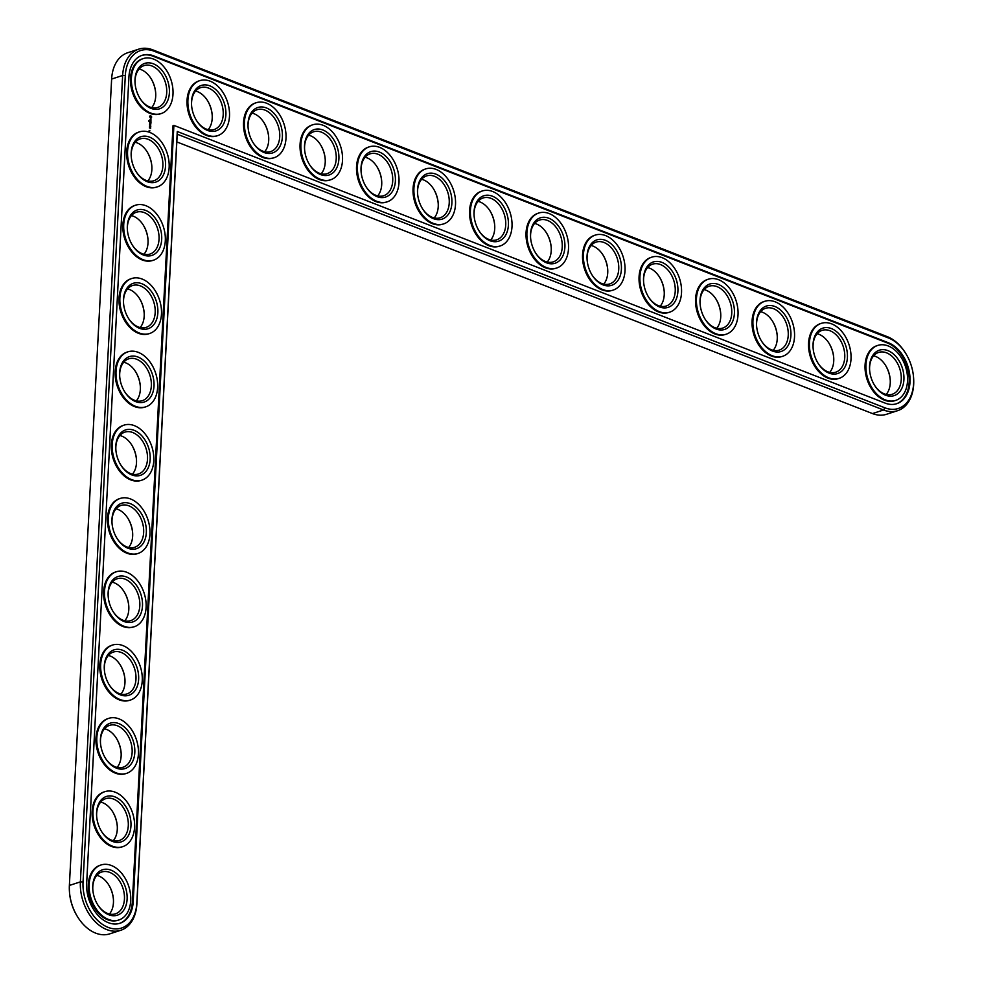 <?xml version="1.0" encoding="UTF-8"?>
<svg xmlns="http://www.w3.org/2000/svg" width="983" height="983" viewBox="0 0 983 983"><rect width="100%" height="100%" fill="white"/><g stroke="black" fill="none" stroke-linecap="round" stroke-linejoin="round"><path stroke-width="1.47" d="M905.626 353.253L905.269 352.688A39.295 26.897 72 0 0 887.354 336.678L152.807 49.863A39.295 26.897 72 0 0 138.738 49.15L127.741 52.726A39.295 26.897 72 0 0 111.632 79.058L69.375 885.45A39.295 26.897 72 0 0 69.437 891.458L69.474 892.122A37.403 25.607 72 0 0 77.436 916.574L77.78 917.139A39.295 26.897 72 0 0 109.777 933.85L120.786 930.274A39.295 26.897 72 0 0 136.883 903.942L177.223 134.204L883.508 409.985A39.295 26.897 72 0 0 897.577 410.697A39.295 26.897 72 0 0 913.625 378.369L913.576 377.705A37.403 25.607 72 0 0 905.626 353.253A37.403 25.607 72 0 0 888.571 338.017L154.024 51.19A37.403 25.607 72 0 0 125.308 75.593L83.039 881.984A37.403 25.607 72 0 0 108.105 927.374A37.403 25.607 72 0 0 136.834 902.984L177.272 131.489L884.909 407.81A37.403 25.607 72 0 0 913.576 377.705M155.695 93.238A23.887 16.355 72 0 0 150.829 78.247M151.861 166.545A23.887 16.355 72 0 0 146.983 151.554M212.205 115.306A23.887 16.355 72 0 0 207.327 100.315M148.015 239.852A23.887 16.355 72 0 0 143.137 224.861M268.703 137.362A23.887 16.355 72 0 0 263.825 122.371M325.213 159.43A23.887 16.355 72 0 0 320.335 144.44M144.169 313.159A23.887 16.355 72 0 0 139.303 298.181M140.336 386.466A23.887 16.355 72 0 0 135.457 371.488M136.49 459.774A23.887 16.355 72 0 0 131.611 444.795M381.711 181.486A23.887 16.355 72 0 0 376.833 166.508M438.209 203.555A23.887 16.355 72 0 0 433.343 188.564M494.719 225.611A23.887 16.355 72 0 0 489.841 210.632M132.644 533.093A23.887 16.355 72 0 0 127.778 518.102M128.81 606.4A23.887 16.355 72 0 0 123.932 591.41M124.964 679.708A23.887 16.355 72 0 0 120.086 664.717M121.118 753.015A23.887 16.355 72 0 0 116.252 738.024M117.284 826.322A23.887 16.355 72 0 0 112.406 811.331M113.438 899.629A23.887 16.355 72 0 0 108.56 884.639M551.217 247.679A23.887 16.355 72 0 0 546.339 232.688M607.715 269.747A23.887 16.355 72 0 0 602.849 254.757M664.225 291.804A23.887 16.355 72 0 0 659.347 276.825M720.723 313.872A23.887 16.355 72 0 0 715.857 298.881M777.234 335.928A23.887 16.355 72 0 0 772.355 320.95M833.731 357.996A23.887 16.355 72 0 0 828.853 343.006M890.229 380.065A23.887 16.355 72 0 0 885.364 365.074M176.817 141.921L872.499 413.573A39.295 26.897 72 0 0 886.58 414.273L897.577 410.697M69.437 891.458A39.295 26.897 72 0 0 77.78 917.139M151.677 107.626A22.007 15.064 72 0 0 155.683 92.906A22.007 15.064 72 0 0 151.001 78.529A22.007 15.064 72 0 0 139.107 68.982M147.831 180.933A22.007 15.064 72 0 0 151.837 166.213A22.007 15.064 72 0 0 147.155 151.837A22.007 15.064 72 0 0 135.261 142.289M208.175 129.682A22.007 15.064 72 0 0 212.181 114.974A22.007 15.064 72 0 0 207.499 100.585A22.007 15.064 72 0 0 195.617 91.05M143.985 254.241A22.007 15.064 72 0 0 147.991 239.533A22.007 15.064 72 0 0 143.321 225.144A22.007 15.064 72 0 0 131.427 215.596M264.673 151.751A22.007 15.064 72 0 0 268.678 137.042A22.007 15.064 72 0 0 264.009 122.654A22.007 15.064 72 0 0 252.115 113.106M321.183 173.807A22.007 15.064 72 0 0 325.189 159.099A22.007 15.064 72 0 0 320.507 144.71A22.007 15.064 72 0 0 308.613 135.175M140.151 327.548A22.007 15.064 72 0 0 144.157 312.84A22.007 15.064 72 0 0 139.475 298.451A22.007 15.064 72 0 0 127.581 288.916M136.305 400.855A22.007 15.064 72 0 0 140.311 386.147A22.007 15.064 72 0 0 135.629 371.758A22.007 15.064 72 0 0 123.735 362.223M132.459 474.162A22.007 15.064 72 0 0 136.465 459.454A22.007 15.064 72 0 0 131.796 445.066A22.007 15.064 72 0 0 119.901 435.53M377.681 195.875A22.007 15.064 72 0 0 381.687 181.167A22.007 15.064 72 0 0 377.017 166.778A22.007 15.064 72 0 0 365.123 157.243M434.191 217.943A22.007 15.064 72 0 0 438.197 203.223A22.007 15.064 72 0 0 433.515 188.847A22.007 15.064 72 0 0 421.621 179.299M490.689 239.999A22.007 15.064 72 0 0 494.695 225.291A22.007 15.064 72 0 0 490.013 210.903A22.007 15.064 72 0 0 478.119 201.368M128.626 547.47A22.007 15.064 72 0 0 132.631 532.761A22.007 15.064 72 0 0 127.95 518.373A22.007 15.064 72 0 0 116.055 508.838M124.78 620.777A22.007 15.064 72 0 0 128.785 606.069A22.007 15.064 72 0 0 124.104 591.68A22.007 15.064 72 0 0 112.209 582.145M120.934 694.084A22.007 15.064 72 0 0 124.939 679.376A22.007 15.064 72 0 0 120.27 665A22.007 15.064 72 0 0 108.376 655.452M117.1 767.404A22.007 15.064 72 0 0 121.106 752.683A22.007 15.064 72 0 0 116.424 738.307A22.007 15.064 72 0 0 104.53 728.759M113.254 840.711A22.007 15.064 72 0 0 117.26 825.99A22.007 15.064 72 0 0 112.578 811.614A22.007 15.064 72 0 0 100.684 802.067M109.408 914.018A22.007 15.064 72 0 0 113.414 899.31A22.007 15.064 72 0 0 108.744 884.921A22.007 15.064 72 0 0 96.85 875.374M547.187 262.068A22.007 15.064 72 0 0 551.193 247.36A22.007 15.064 72 0 0 546.523 232.971A22.007 15.064 72 0 0 534.629 223.424M603.697 284.124A22.007 15.064 72 0 0 607.703 269.416A22.007 15.064 72 0 0 603.021 255.027A22.007 15.064 72 0 0 591.127 245.492M660.195 306.192A22.007 15.064 72 0 0 664.201 291.484A22.007 15.064 72 0 0 659.519 277.095A22.007 15.064 72 0 0 647.637 267.548M716.705 328.248A22.007 15.064 72 0 0 720.711 313.54A22.007 15.064 72 0 0 716.029 299.164A22.007 15.064 72 0 0 704.135 289.616M773.203 350.317A22.007 15.064 72 0 0 777.209 335.608A22.007 15.064 72 0 0 772.527 321.22A22.007 15.064 72 0 0 760.633 311.685M829.701 372.385A22.007 15.064 72 0 0 833.707 357.665A22.007 15.064 72 0 0 829.038 343.288A22.007 15.064 72 0 0 817.143 333.741M886.211 394.441A22.007 15.064 72 0 0 890.217 379.733A22.007 15.064 72 0 0 885.536 365.344A22.007 15.064 72 0 0 873.641 355.809M138.738 49.15A39.295 26.897 72 0 0 122.642 75.482L80.385 881.874A39.295 26.897 72 0 0 120.786 930.274M135.076 83.371A22.007 15.064 -108 0 1 144.083 65.591A22.007 15.064 -108 0 1 165.218 81.859A22.007 15.064 -108 0 1 157.698 107.442A22.007 15.064 -108 0 1 149.821 107.036A22.007 15.064 -108 0 1 139.955 98.361M177.223 134.204L177.272 131.489M151.038 108.376A23.887 16.355 -108 0 1 140.139 98.644A23.887 16.355 -108 0 1 135.052 83.027A23.887 16.355 -108 0 1 151.529 63.219A23.887 16.355 -108 0 1 169.42 91.591A23.887 16.355 -108 0 1 151.038 108.376M173.893 125.382L885.155 403.116A32.378 22.167 72 0 0 896.754 403.694A32.378 22.167 72 0 0 909.656 374.068A32.378 22.167 72 0 0 888.325 342.711L153.778 55.884A32.378 22.167 72 0 0 142.191 55.306A32.378 22.167 72 0 0 128.92 76.993L86.664 883.398A32.378 22.167 72 0 0 119.951 923.27A32.378 22.167 72 0 0 133.221 901.571L173.893 125.382L173.02 125.664L132.349 901.853A32.378 22.167 72 0 1 119.508 923.406M150.792 113.07A28.912 19.795 -108 0 1 131.722 85.054A28.912 19.795 -108 0 1 143.26 58.587A28.912 19.795 -108 0 1 171.03 79.967A28.912 19.795 -108 0 1 161.138 113.586A28.912 19.795 -108 0 1 150.792 113.07M153.778 55.884L152.906 56.166A32.378 22.167 72 0 0 141.749 55.453M896.312 403.829A32.378 22.167 72 0 0 908.747 374.019A32.378 22.167 72 0 0 887.452 342.993L152.906 56.166M160.708 113.721A28.912 19.795 -108 0 1 160.266 113.868A28.912 19.795 -108 0 1 149.92 113.352A28.912 19.795 -108 0 1 130.85 85.337A28.912 19.795 -108 0 1 142.388 58.869A28.912 19.795 -108 0 1 142.818 58.734M151.714 116.989L150.706 115.638L149.613 116.166L150.559 118.55L151.714 116.989L150.78 118.599M150.964 119.41L149.858 119.815L150.362 120.381L150.878 119.557L150.94 120.528L150.559 119.398M149.133 121.646L148.593 120.86L149.133 121.646M150.927 120.848L149.797 120.958L150.94 122.039L150.927 120.848M150.989 122.383L149.821 121.843L149.76 122.912L150.436 122.261L150.866 123.342L150.841 122.433M150.817 124.964L149.981 124.165L150.854 123.661L149.748 123.231L150.534 124.841L149.613 124.571L150.46 124.866M150.878 123.846L150.116 124.116M150.768 126.488L149.662 125.062L150.682 126.524M150.743 126.954L149.588 126.402L150.62 126.991M150.669 128.404L149.551 126.967L149.49 128.036L149.613 127.176L150.583 128.429M149.981 130.85L149.17 130.444L149.133 131.144L149.981 130.85L149.404 131.12M156.862 187.028A28.912 19.795 -108 0 1 156.432 187.175A28.912 19.795 -108 0 1 146.074 186.659A28.912 19.795 -108 0 1 127.016 158.644A28.912 19.795 -108 0 1 138.542 132.177A28.912 19.795 -108 0 1 138.984 132.041M217.206 135.789A28.912 19.795 -108 0 1 216.776 135.937A28.912 19.795 -108 0 1 206.418 135.408A28.912 19.795 -108 0 1 187.36 107.405A28.912 19.795 -108 0 1 198.885 80.938A28.912 19.795 -108 0 1 199.328 80.803M153.016 260.335A28.912 19.795 -108 0 1 152.586 260.495A28.912 19.795 -108 0 1 142.228 259.967A28.912 19.795 -108 0 1 123.17 231.951A28.912 19.795 -108 0 1 134.696 205.484A28.912 19.795 -108 0 1 135.138 205.361M273.704 157.845A28.912 19.795 -108 0 1 273.274 157.993A28.912 19.795 -108 0 1 262.916 157.477A28.912 19.795 -108 0 1 243.858 129.461A28.912 19.795 -108 0 1 255.396 102.994A28.912 19.795 -108 0 1 255.826 102.859M330.214 179.914A28.912 19.795 -108 0 1 329.784 180.061A28.912 19.795 -108 0 1 319.426 179.545A28.912 19.795 -108 0 1 300.368 151.529A28.912 19.795 -108 0 1 311.894 125.062A28.912 19.795 -108 0 1 312.336 124.927M149.183 333.642A28.912 19.795 -108 0 1 148.74 333.802A28.912 19.795 -108 0 1 138.394 333.274A28.912 19.795 -108 0 1 119.324 305.271A28.912 19.795 -108 0 1 130.862 278.803A28.912 19.795 -108 0 1 131.292 278.668M145.337 406.962A28.912 19.795 -108 0 1 144.906 407.109A28.912 19.795 -108 0 1 134.548 406.581A28.912 19.795 -108 0 1 115.49 378.578A28.912 19.795 -108 0 1 127.016 352.111A28.912 19.795 -108 0 1 127.458 351.975M141.491 480.269A28.912 19.795 -108 0 1 141.06 480.417A28.912 19.795 -108 0 1 130.702 479.888A28.912 19.795 -108 0 1 111.644 451.885A28.912 19.795 -108 0 1 123.17 425.418A28.912 19.795 -108 0 1 123.612 425.283M386.712 201.982A28.912 19.795 -108 0 1 386.282 202.129A28.912 19.795 -108 0 1 375.924 201.601A28.912 19.795 -108 0 1 356.866 173.598A28.912 19.795 -108 0 1 368.392 147.131A28.912 19.795 -108 0 1 368.834 146.995M443.222 224.038A28.912 19.795 -108 0 1 442.78 224.185A28.912 19.795 -108 0 1 432.434 223.669A28.912 19.795 -108 0 1 413.364 195.654A28.912 19.795 -108 0 1 424.902 169.187A28.912 19.795 -108 0 1 425.332 169.051M499.72 246.106A28.912 19.795 -108 0 1 499.29 246.254A28.912 19.795 -108 0 1 488.932 245.725A28.912 19.795 -108 0 1 469.874 217.722A28.912 19.795 -108 0 1 481.4 191.255A28.912 19.795 -108 0 1 481.842 191.12M137.657 553.576A28.912 19.795 -108 0 1 137.215 553.724A28.912 19.795 -108 0 1 126.868 553.196A28.912 19.795 -108 0 1 107.798 525.192A28.912 19.795 -108 0 1 119.336 498.725A28.912 19.795 -108 0 1 119.766 498.59M133.811 626.884A28.912 19.795 -108 0 1 133.381 627.031A28.912 19.795 -108 0 1 123.022 626.515A28.912 19.795 -108 0 1 103.965 598.5A28.912 19.795 -108 0 1 115.49 572.032A28.912 19.795 -108 0 1 115.933 571.897M129.965 700.191A28.912 19.795 -108 0 1 129.535 700.338A28.912 19.795 -108 0 1 119.176 699.822A28.912 19.795 -108 0 1 100.119 671.807A28.912 19.795 -108 0 1 111.644 645.34A28.912 19.795 -108 0 1 112.087 645.204M126.131 773.498A28.912 19.795 -108 0 1 125.689 773.646A28.912 19.795 -108 0 1 115.343 773.13A28.912 19.795 -108 0 1 96.273 745.114A28.912 19.795 -108 0 1 107.811 718.647A28.912 19.795 -108 0 1 108.241 718.512M122.285 846.805A28.912 19.795 -108 0 1 121.855 846.953A28.912 19.795 -108 0 1 111.497 846.437A28.912 19.795 -108 0 1 92.439 818.421A28.912 19.795 -108 0 1 103.965 791.954A28.912 19.795 -108 0 1 104.407 791.819M118.439 920.113A28.912 19.795 -108 0 1 118.009 920.26A28.912 19.795 -108 0 1 107.651 919.744A28.912 19.795 -108 0 1 88.593 891.728A28.912 19.795 -108 0 1 100.119 865.261A28.912 19.795 -108 0 1 100.561 865.126M556.218 268.162A28.912 19.795 -108 0 1 555.788 268.31A28.912 19.795 -108 0 1 545.43 267.794A28.912 19.795 -108 0 1 526.372 239.778A28.912 19.795 -108 0 1 537.91 213.311A28.912 19.795 -108 0 1 538.34 213.176M612.728 290.231A28.912 19.795 -108 0 1 612.298 290.378A28.912 19.795 -108 0 1 601.94 289.85A28.912 19.795 -108 0 1 582.87 261.847A28.912 19.795 -108 0 1 594.408 235.379A28.912 19.795 -108 0 1 594.85 235.244M669.226 312.287A28.912 19.795 -108 0 1 668.796 312.447A28.912 19.795 -108 0 1 658.438 311.918A28.912 19.795 -108 0 1 639.38 283.915A28.912 19.795 -108 0 1 650.906 257.448A28.912 19.795 -108 0 1 651.348 257.313M725.737 334.355A28.912 19.795 -108 0 1 725.294 334.503A28.912 19.795 -108 0 1 714.948 333.987A28.912 19.795 -108 0 1 695.878 305.971A28.912 19.795 -108 0 1 707.416 279.504A28.912 19.795 -108 0 1 707.846 279.369M782.235 356.424A28.912 19.795 -108 0 1 781.804 356.571A28.912 19.795 -108 0 1 771.446 356.043A28.912 19.795 -108 0 1 752.388 328.039A28.912 19.795 -108 0 1 763.914 301.572A28.912 19.795 -108 0 1 764.356 301.437M838.732 378.48A28.912 19.795 -108 0 1 838.302 378.627A28.912 19.795 -108 0 1 827.944 378.111A28.912 19.795 -108 0 1 808.886 350.095A28.912 19.795 -108 0 1 820.424 323.628A28.912 19.795 -108 0 1 820.854 323.493M895.243 400.548A28.912 19.795 -108 0 1 894.813 400.695A28.912 19.795 -108 0 1 884.454 400.167A28.912 19.795 -108 0 1 865.384 372.164A28.912 19.795 -108 0 1 876.922 345.697A28.912 19.795 -108 0 1 877.364 345.561M146.946 186.377A28.912 19.795 -108 0 1 127.888 158.361A28.912 19.795 -108 0 1 139.414 131.894A28.912 19.795 -108 0 1 167.184 153.274A28.912 19.795 -108 0 1 157.305 186.893A28.912 19.795 -108 0 1 146.946 186.377M147.192 181.683A23.887 16.355 -108 0 1 136.293 171.951A23.887 16.355 -108 0 1 131.218 156.334A23.887 16.355 -108 0 1 147.683 136.526A23.887 16.355 -108 0 1 165.574 164.898A23.887 16.355 -108 0 1 147.192 181.683M131.243 156.678A22.007 15.064 -108 0 1 140.25 138.898A22.007 15.064 -108 0 1 161.372 155.167A22.007 15.064 -108 0 1 153.852 180.749A22.007 15.064 -108 0 1 145.976 180.344A22.007 15.064 -108 0 1 136.109 171.669M207.29 135.126A28.912 19.795 -108 0 1 188.232 107.122A28.912 19.795 -108 0 1 199.758 80.655A28.912 19.795 -108 0 1 227.528 102.035A28.912 19.795 -108 0 1 217.648 135.654A28.912 19.795 -108 0 1 207.29 135.126M207.536 130.432A23.887 16.355 -108 0 1 196.637 120.712A23.887 16.355 -108 0 1 191.562 105.095A23.887 16.355 -108 0 1 208.027 85.275A23.887 16.355 -108 0 1 225.918 113.659A23.887 16.355 -108 0 1 207.536 130.432M191.587 105.427A22.007 15.064 -108 0 1 200.593 87.659A22.007 15.064 -108 0 1 221.716 103.915A22.007 15.064 -108 0 1 214.196 129.498A22.007 15.064 -108 0 1 206.319 129.105A22.007 15.064 -108 0 1 196.465 120.418M143.1 259.684A28.912 19.795 -108 0 1 124.042 231.669A28.912 19.795 -108 0 1 135.568 205.201A28.912 19.795 -108 0 1 163.338 226.582A28.912 19.795 -108 0 1 153.459 260.2A28.912 19.795 -108 0 1 143.1 259.684M143.346 254.99A23.887 16.355 -108 0 1 132.447 245.258A23.887 16.355 -108 0 1 127.372 229.641A23.887 16.355 -108 0 1 143.837 209.834A23.887 16.355 -108 0 1 161.728 238.218A23.887 16.355 -108 0 1 143.346 254.99M127.397 229.985A22.007 15.064 -108 0 1 136.404 212.205A22.007 15.064 -108 0 1 157.538 228.474A22.007 15.064 -108 0 1 150.018 254.056A22.007 15.064 -108 0 1 142.13 253.663A22.007 15.064 -108 0 1 132.275 244.976M263.788 157.194A28.912 19.795 -108 0 1 244.73 129.178A28.912 19.795 -108 0 1 256.268 102.711A28.912 19.795 -108 0 1 284.026 124.091A28.912 19.795 -108 0 1 274.146 157.71A28.912 19.795 -108 0 1 263.788 157.194M264.034 152.5A23.887 16.355 -108 0 1 253.147 142.768A23.887 16.355 -108 0 1 248.06 127.151A23.887 16.355 -108 0 1 264.538 107.344A23.887 16.355 -108 0 1 282.416 135.715A23.887 16.355 -108 0 1 264.034 152.5M248.085 127.495A22.007 15.064 -108 0 1 257.091 109.715A22.007 15.064 -108 0 1 278.226 125.984A22.007 15.064 -108 0 1 270.706 151.566A22.007 15.064 -108 0 1 262.817 151.161A22.007 15.064 -108 0 1 252.963 142.486M320.298 179.25A28.912 19.795 -108 0 1 301.228 151.247A28.912 19.795 -108 0 1 312.766 124.78A28.912 19.795 -108 0 1 340.536 146.16A28.912 19.795 -108 0 1 330.657 179.778A28.912 19.795 -108 0 1 320.298 179.25M320.544 174.569A23.887 16.355 -108 0 1 309.645 164.837A23.887 16.355 -108 0 1 304.57 149.219A23.887 16.355 -108 0 1 321.036 129.4A23.887 16.355 -108 0 1 338.926 157.784A23.887 16.355 -108 0 1 320.544 174.569M304.595 149.563A22.007 15.064 -108 0 1 313.602 131.783A22.007 15.064 -108 0 1 334.724 148.04A22.007 15.064 -108 0 1 327.204 173.622A22.007 15.064 -108 0 1 319.328 173.229A22.007 15.064 -108 0 1 309.461 164.542M139.254 332.991A28.912 19.795 -108 0 1 120.196 304.988A28.912 19.795 -108 0 1 131.734 278.508A28.912 19.795 -108 0 1 159.504 299.889A28.912 19.795 -108 0 1 149.613 333.52A28.912 19.795 -108 0 1 139.254 332.991M139.5 328.297A23.887 16.355 -108 0 1 128.613 318.578A23.887 16.355 -108 0 1 123.526 302.948A23.887 16.355 -108 0 1 140.004 283.141A23.887 16.355 -108 0 1 157.894 311.525A23.887 16.355 -108 0 1 139.5 328.297M123.551 303.292A22.007 15.064 -108 0 1 132.558 285.512A22.007 15.064 -108 0 1 153.692 301.781A22.007 15.064 -108 0 1 146.172 327.364A22.007 15.064 -108 0 1 138.296 326.97A22.007 15.064 -108 0 1 128.429 318.283M135.421 406.298A28.912 19.795 -108 0 1 116.363 378.295A28.912 19.795 -108 0 1 127.888 351.828A28.912 19.795 -108 0 1 155.658 373.196A28.912 19.795 -108 0 1 145.779 406.827A28.912 19.795 -108 0 1 135.421 406.298M135.666 401.605A23.887 16.355 -108 0 1 124.767 391.885A23.887 16.355 -108 0 1 119.693 376.268A23.887 16.355 -108 0 1 136.158 356.448A23.887 16.355 -108 0 1 154.048 384.832A23.887 16.355 -108 0 1 135.666 401.605M119.717 376.6A22.007 15.064 -108 0 1 128.724 358.82A22.007 15.064 -108 0 1 149.846 375.088A22.007 15.064 -108 0 1 142.326 400.671A22.007 15.064 -108 0 1 134.45 400.278A22.007 15.064 -108 0 1 124.583 391.59M131.575 479.606A28.912 19.795 -108 0 1 112.517 451.602A28.912 19.795 -108 0 1 124.042 425.135A28.912 19.795 -108 0 1 151.812 446.515A28.912 19.795 -108 0 1 141.933 480.134A28.912 19.795 -108 0 1 131.575 479.606M131.82 474.912A23.887 16.355 -108 0 1 120.921 465.192A23.887 16.355 -108 0 1 115.847 449.575A23.887 16.355 -108 0 1 132.312 429.755A23.887 16.355 -108 0 1 150.202 458.139A23.887 16.355 -108 0 1 131.82 474.912M115.871 449.907A22.007 15.064 -108 0 1 124.878 432.127A22.007 15.064 -108 0 1 146 448.395A22.007 15.064 -108 0 1 138.492 473.978A22.007 15.064 -108 0 1 130.604 473.585A22.007 15.064 -108 0 1 120.749 464.898M376.796 201.318A28.912 19.795 -108 0 1 357.738 173.315A28.912 19.795 -108 0 1 369.264 146.848A28.912 19.795 -108 0 1 397.034 168.216A28.912 19.795 -108 0 1 387.155 201.847A28.912 19.795 -108 0 1 376.796 201.318M377.042 196.625A23.887 16.355 -108 0 1 366.143 186.905A23.887 16.355 -108 0 1 361.068 171.288A23.887 16.355 -108 0 1 377.533 151.468A23.887 16.355 -108 0 1 395.424 179.852A23.887 16.355 -108 0 1 377.042 196.625M361.093 171.62A22.007 15.064 -108 0 1 370.099 153.84A22.007 15.064 -108 0 1 391.222 170.108A22.007 15.064 -108 0 1 383.714 195.691A22.007 15.064 -108 0 1 375.825 195.298A22.007 15.064 -108 0 1 365.971 186.61M433.294 223.387A28.912 19.795 -108 0 1 414.236 195.371A28.912 19.795 -108 0 1 425.774 168.904A28.912 19.795 -108 0 1 453.544 190.284A28.912 19.795 -108 0 1 443.652 223.903A28.912 19.795 -108 0 1 433.294 223.387M433.54 218.693A23.887 16.355 -108 0 1 422.653 208.961A23.887 16.355 -108 0 1 417.566 193.344A23.887 16.355 -108 0 1 434.044 173.536A23.887 16.355 -108 0 1 451.934 201.908A23.887 16.355 -108 0 1 433.54 218.693M417.591 193.688A22.007 15.064 -108 0 1 426.597 175.908A22.007 15.064 -108 0 1 447.732 192.177A22.007 15.064 -108 0 1 440.212 217.759A22.007 15.064 -108 0 1 432.336 217.354A22.007 15.064 -108 0 1 422.469 208.679M489.804 245.443A28.912 19.795 -108 0 1 470.746 217.44A28.912 19.795 -108 0 1 482.272 190.972A28.912 19.795 -108 0 1 510.042 212.353A28.912 19.795 -108 0 1 500.163 245.971A28.912 19.795 -108 0 1 489.804 245.443M490.05 240.749A23.887 16.355 -108 0 1 479.151 231.03A23.887 16.355 -108 0 1 474.076 215.412A23.887 16.355 -108 0 1 490.542 195.592A23.887 16.355 -108 0 1 508.432 223.977A23.887 16.355 -108 0 1 490.05 240.749M474.101 215.744A22.007 15.064 -108 0 1 483.108 197.964A22.007 15.064 -108 0 1 504.23 214.233A22.007 15.064 -108 0 1 496.71 239.815A22.007 15.064 -108 0 1 488.834 239.422A22.007 15.064 -108 0 1 478.967 230.735M127.729 552.913A28.912 19.795 -108 0 1 108.671 524.91A28.912 19.795 -108 0 1 120.209 498.442A28.912 19.795 -108 0 1 147.978 519.823A28.912 19.795 -108 0 1 138.087 553.441A28.912 19.795 -108 0 1 127.729 552.913M127.974 548.231A23.887 16.355 -108 0 1 117.088 538.5A23.887 16.355 -108 0 1 112.001 522.882A23.887 16.355 -108 0 1 128.478 503.063A23.887 16.355 -108 0 1 146.369 531.447A23.887 16.355 -108 0 1 127.974 548.231M112.025 523.226A22.007 15.064 -108 0 1 121.032 505.446A22.007 15.064 -108 0 1 142.166 521.703A22.007 15.064 -108 0 1 134.646 547.285A22.007 15.064 -108 0 1 126.77 546.892A22.007 15.064 -108 0 1 116.903 538.205M123.895 626.22A28.912 19.795 -108 0 1 104.837 598.217A28.912 19.795 -108 0 1 116.363 571.75A28.912 19.795 -108 0 1 144.132 593.13A28.912 19.795 -108 0 1 134.253 626.749A28.912 19.795 -108 0 1 123.895 626.22M124.141 621.539A23.887 16.355 -108 0 1 113.242 611.807A23.887 16.355 -108 0 1 108.167 596.189A23.887 16.355 -108 0 1 124.632 576.37A23.887 16.355 -108 0 1 142.523 604.754A23.887 16.355 -108 0 1 124.141 621.539M108.191 596.534A22.007 15.064 -108 0 1 117.198 578.754A22.007 15.064 -108 0 1 138.32 595.01A22.007 15.064 -108 0 1 130.8 620.592A22.007 15.064 -108 0 1 122.924 620.199A22.007 15.064 -108 0 1 113.057 611.512M120.049 699.54A28.912 19.795 -108 0 1 100.991 671.524A28.912 19.795 -108 0 1 112.517 645.057A28.912 19.795 -108 0 1 140.286 666.437A28.912 19.795 -108 0 1 130.407 700.056A28.912 19.795 -108 0 1 120.049 699.54M120.295 694.846A23.887 16.355 -108 0 1 109.396 685.114A23.887 16.355 -108 0 1 104.321 669.497A23.887 16.355 -108 0 1 120.786 649.677A23.887 16.355 -108 0 1 138.677 678.061A23.887 16.355 -108 0 1 120.295 694.846M104.345 669.841A22.007 15.064 -108 0 1 113.352 652.061A22.007 15.064 -108 0 1 134.474 668.329A22.007 15.064 -108 0 1 126.967 693.912A22.007 15.064 -108 0 1 119.078 693.506A22.007 15.064 -108 0 1 109.224 684.819M116.203 772.847A28.912 19.795 -108 0 1 97.145 744.831A28.912 19.795 -108 0 1 108.683 718.364A28.912 19.795 -108 0 1 136.453 739.744A28.912 19.795 -108 0 1 126.561 773.363A28.912 19.795 -108 0 1 116.203 772.847M116.449 768.153A23.887 16.355 -108 0 1 105.562 758.421A23.887 16.355 -108 0 1 100.475 742.804A23.887 16.355 -108 0 1 116.952 722.996A23.887 16.355 -108 0 1 134.843 751.368A23.887 16.355 -108 0 1 116.449 768.153M100.499 743.148A22.007 15.064 -108 0 1 109.506 725.368A22.007 15.064 -108 0 1 130.641 741.637A22.007 15.064 -108 0 1 123.121 767.219A22.007 15.064 -108 0 1 115.244 766.814A22.007 15.064 -108 0 1 105.378 758.139M112.369 846.154A28.912 19.795 -108 0 1 93.311 818.139A28.912 19.795 -108 0 1 104.837 791.671A28.912 19.795 -108 0 1 132.607 813.052A28.912 19.795 -108 0 1 122.728 846.67A28.912 19.795 -108 0 1 112.369 846.154M112.615 841.46A23.887 16.355 -108 0 1 101.716 831.729A23.887 16.355 -108 0 1 96.641 816.111A23.887 16.355 -108 0 1 113.106 796.304A23.887 16.355 -108 0 1 130.997 824.676A23.887 16.355 -108 0 1 112.615 841.46M96.666 816.455A22.007 15.064 -108 0 1 105.672 798.675A22.007 15.064 -108 0 1 126.795 814.944A22.007 15.064 -108 0 1 119.275 840.526A22.007 15.064 -108 0 1 111.398 840.121A22.007 15.064 -108 0 1 101.532 831.446M108.523 919.461A28.912 19.795 -108 0 1 89.465 891.446A28.912 19.795 -108 0 1 100.991 864.979A28.912 19.795 -108 0 1 128.761 886.359A28.912 19.795 -108 0 1 118.882 919.977A28.912 19.795 -108 0 1 108.523 919.461M108.769 914.768A23.887 16.355 -108 0 1 97.87 905.036A23.887 16.355 -108 0 1 92.795 889.418A23.887 16.355 -108 0 1 109.26 869.611A23.887 16.355 -108 0 1 127.151 897.983A23.887 16.355 -108 0 1 108.769 914.768M92.82 889.762A22.007 15.064 -108 0 1 101.827 871.982A22.007 15.064 -108 0 1 122.949 888.251A22.007 15.064 -108 0 1 115.441 913.834A22.007 15.064 -108 0 1 107.552 913.428A22.007 15.064 -108 0 1 97.698 904.753M546.302 267.511A28.912 19.795 -108 0 1 527.244 239.496A28.912 19.795 -108 0 1 538.782 213.028A28.912 19.795 -108 0 1 566.54 234.409A28.912 19.795 -108 0 1 556.661 268.027A28.912 19.795 -108 0 1 546.302 267.511M546.548 262.817A23.887 16.355 -108 0 1 535.661 253.086A23.887 16.355 -108 0 1 530.574 237.468A23.887 16.355 -108 0 1 547.052 217.661A23.887 16.355 -108 0 1 564.93 246.033A23.887 16.355 -108 0 1 546.548 262.817M530.599 237.812A22.007 15.064 -108 0 1 539.606 220.032A22.007 15.064 -108 0 1 560.74 236.301A22.007 15.064 -108 0 1 553.22 261.883A22.007 15.064 -108 0 1 545.332 261.478A22.007 15.064 -108 0 1 535.477 252.803M602.812 289.567A28.912 19.795 -108 0 1 583.742 261.564A28.912 19.795 -108 0 1 595.28 235.097A28.912 19.795 -108 0 1 623.05 256.477A28.912 19.795 -108 0 1 613.171 290.096A28.912 19.795 -108 0 1 602.812 289.567M603.058 284.886A23.887 16.355 -108 0 1 592.159 275.154A23.887 16.355 -108 0 1 587.084 259.537A23.887 16.355 -108 0 1 603.55 239.717A23.887 16.355 -108 0 1 621.44 268.101A23.887 16.355 -108 0 1 603.058 284.886M587.109 259.881A22.007 15.064 -108 0 1 596.116 242.101A22.007 15.064 -108 0 1 617.238 258.357A22.007 15.064 -108 0 1 609.718 283.94A22.007 15.064 -108 0 1 601.842 283.546A22.007 15.064 -108 0 1 591.975 274.859M659.31 311.636A28.912 19.795 -108 0 1 640.252 283.62A28.912 19.795 -108 0 1 651.778 257.153A28.912 19.795 -108 0 1 679.548 278.533A28.912 19.795 -108 0 1 669.669 312.164A28.912 19.795 -108 0 1 659.31 311.636M659.556 306.942A23.887 16.355 -108 0 1 648.657 297.21A23.887 16.355 -108 0 1 643.582 281.593A23.887 16.355 -108 0 1 660.048 261.785A23.887 16.355 -108 0 1 677.938 290.169A23.887 16.355 -108 0 1 659.556 306.942M643.607 281.937A22.007 15.064 -108 0 1 652.614 264.157A22.007 15.064 -108 0 1 673.736 280.425A22.007 15.064 -108 0 1 666.216 306.008A22.007 15.064 -108 0 1 658.34 305.615A22.007 15.064 -108 0 1 648.485 296.927M715.808 333.704A28.912 19.795 -108 0 1 696.75 305.688A28.912 19.795 -108 0 1 708.288 279.221A28.912 19.795 -108 0 1 736.058 300.601A28.912 19.795 -108 0 1 726.167 334.22A28.912 19.795 -108 0 1 715.808 333.704M716.054 329.01A23.887 16.355 -108 0 1 705.167 319.278A23.887 16.355 -108 0 1 700.08 303.661A23.887 16.355 -108 0 1 716.558 283.841A23.887 16.355 -108 0 1 734.448 312.225A23.887 16.355 -108 0 1 716.054 329.01M700.105 304.005A22.007 15.064 -108 0 1 709.112 286.225A22.007 15.064 -108 0 1 730.246 302.494A22.007 15.064 -108 0 1 722.726 328.076A22.007 15.064 -108 0 1 714.85 327.671A22.007 15.064 -108 0 1 704.983 318.984M772.319 355.76A28.912 19.795 -108 0 1 753.261 327.757A28.912 19.795 -108 0 1 764.786 301.289A28.912 19.795 -108 0 1 792.556 322.657A28.912 19.795 -108 0 1 782.677 356.288A28.912 19.795 -108 0 1 772.319 355.76M772.564 351.066A23.887 16.355 -108 0 1 761.665 341.347A23.887 16.355 -108 0 1 756.591 325.729A23.887 16.355 -108 0 1 773.056 305.91A23.887 16.355 -108 0 1 790.946 334.294A23.887 16.355 -108 0 1 772.564 351.066M756.615 326.061A22.007 15.064 -108 0 1 765.622 308.281A22.007 15.064 -108 0 1 786.744 324.55A22.007 15.064 -108 0 1 779.224 350.132A22.007 15.064 -108 0 1 771.348 349.739A22.007 15.064 -108 0 1 761.481 341.052M828.816 377.828A28.912 19.795 -108 0 1 809.759 349.813A28.912 19.795 -108 0 1 821.296 323.346A28.912 19.795 -108 0 1 849.054 344.726A28.912 19.795 -108 0 1 839.175 378.344A28.912 19.795 -108 0 1 828.816 377.828M829.062 373.135A23.887 16.355 -108 0 1 818.163 363.403A23.887 16.355 -108 0 1 813.088 347.785A23.887 16.355 -108 0 1 829.566 327.978A23.887 16.355 -108 0 1 847.444 356.35A23.887 16.355 -108 0 1 829.062 373.135M813.113 348.129A22.007 15.064 -108 0 1 822.12 330.349A22.007 15.064 -108 0 1 843.254 346.618A22.007 15.064 -108 0 1 835.734 372.201A22.007 15.064 -108 0 1 827.846 371.795A22.007 15.064 -108 0 1 817.991 363.12M885.327 399.884A28.912 19.795 -108 0 1 866.256 371.881A28.912 19.795 -108 0 1 877.794 345.414A28.912 19.795 -108 0 1 905.564 366.794A28.912 19.795 -108 0 1 895.673 400.413A28.912 19.795 -108 0 1 885.327 399.884M885.572 395.203A23.887 16.355 -108 0 1 874.673 385.471A23.887 16.355 -108 0 1 869.599 369.854A23.887 16.355 -108 0 1 886.064 350.034A23.887 16.355 -108 0 1 903.955 378.418A23.887 16.355 -108 0 1 885.572 395.203M869.623 370.198A22.007 15.064 -108 0 1 878.63 352.418A22.007 15.064 -108 0 1 899.752 368.674A22.007 15.064 -108 0 1 892.232 394.257A22.007 15.064 -108 0 1 884.356 393.864A22.007 15.064 -108 0 1 874.489 385.176M150.903 121.302L149.846 121.044M149.748 121.966L150.706 122.347M149.723 123.379L150.632 123.735M150.534 124.841L149.662 124.657M149.625 125.197L150.534 125.554M149.551 126.549L150.682 126.832M149.477 127.09L150.657 127.397M150.448 116.35L149.895 117.247L150.817 117.837L150.104 117.174L150.669 116.375L150.817 117.837M872.499 413.573L883.508 409.985L884.909 407.81M69.375 885.45L80.385 881.874L83.039 881.984M111.632 79.058L122.642 75.482L125.308 75.593M136.883 903.942L136.834 902.984M887.354 336.678L888.571 338.017M152.807 49.863L154.024 51.19M133.221 901.571L132.349 901.853M888.325 342.711L887.452 342.993M143.26 58.587L142.388 58.869M161.138 113.586L160.266 113.868M139.414 131.894L138.542 132.177M157.305 186.893L156.432 187.175M199.758 80.655L198.885 80.938M217.648 135.654L216.776 135.937M135.568 205.201L134.696 205.484M153.459 260.2L152.586 260.495M256.268 102.711L255.396 102.994M274.146 157.71L273.274 157.993M312.766 124.78L311.894 125.062M330.657 179.778L329.784 180.061M131.734 278.508L130.862 278.803M149.613 333.52L148.74 333.802M127.888 351.828L127.016 352.111M145.779 406.827L144.906 407.109M124.042 425.135L123.17 425.418M141.933 480.134L141.06 480.417M369.264 146.848L368.392 147.131M387.155 201.847L386.282 202.129M425.774 168.904L424.902 169.187M443.652 223.903L442.78 224.185M482.272 190.972L481.4 191.255M500.163 245.971L499.29 246.254M120.209 498.442L119.336 498.725M138.087 553.441L137.215 553.724M116.363 571.75L115.49 572.032M134.253 626.749L133.381 627.031M112.517 645.057L111.644 645.34M130.407 700.056L129.535 700.338M108.683 718.364L107.811 718.647M126.561 773.363L125.689 773.646M104.837 791.671L103.965 791.954M122.728 846.67L121.855 846.953M100.991 864.979L100.119 865.261M118.882 919.977L118.009 920.26M538.782 213.028L537.91 213.311M556.661 268.027L555.788 268.31M595.28 235.097L594.408 235.379M613.171 290.096L612.298 290.378M651.778 257.153L650.906 257.448M669.669 312.164L668.796 312.447M708.288 279.221L707.416 279.504M726.167 334.22L725.294 334.503M764.786 301.289L763.914 301.572M782.677 356.288L781.804 356.571M821.296 323.346L820.424 323.628M839.175 378.344L838.302 378.627M877.794 345.414L876.922 345.697M895.673 400.413L894.813 400.695"/></g></svg>
